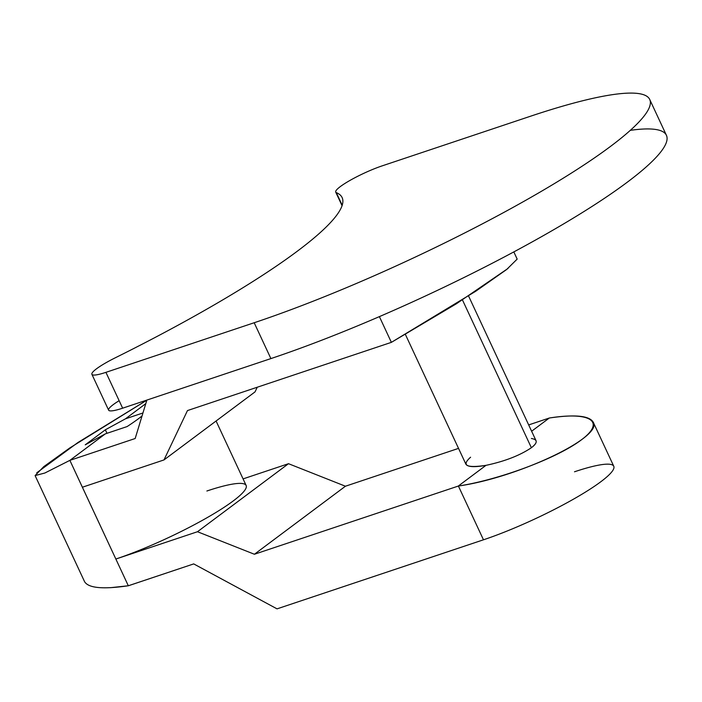 <?xml version="1.0" encoding="UTF-8"?>
<svg xmlns="http://www.w3.org/2000/svg" width="702" height="702" viewBox="0 0 702 702"><rect width="100%" height="100%" fill="white"/><g stroke="black" fill="none" stroke-linecap="round" stroke-linejoin="round"><path stroke-width="1.05" d="M517.172 259.108L506.633 269.515L475.631 291.312L391.374 342.357L379.387 316.62L391.374 342.357L187.469 410.573L163.996 459.924L82.371 487.232L128.317 585.766L115.856 559.038L197.481 531.73L254.414 554.255L458.397 486.03L483.476 539.803L277.036 608.862L193.708 563.908L128.317 585.766C102.966 589.487 88.373 588.109 84.547 581.625M508.011 268.445L456.458 303.729L391.374 342.357L187.469 410.573L163.996 459.924L255.019 391.9L257.248 387.232L255.019 391.9L163.996 459.924L82.371 487.232L69.875 460.363L135.179 438.513L146.867 400.079L135.179 438.513L69.875 460.363L115.856 559.038A93.541 14.417 155 0 0 204.975 518.892A93.541 14.417 155 0 0 246.148 485.486L216.084 421.007M36.758 472.797L77.975 442.488L146.832 400.193L69.875 447.894L43.752 466.646L35.1 475.587L44.858 473.016L69.875 460.363L105.353 433.854L85.232 444.831L105.344 429.799L125.465 418.822L142.945 412.978L125.465 418.822L145.788 403.632L125.465 418.822L105.344 429.799L85.232 444.831L105.353 433.854L69.875 460.363M574.499 471.779A93.541 14.417 155 0 1 600.78 481.774A93.541 14.417 155 0 1 483.476 539.803L277.036 608.862L193.708 563.908L128.431 585.749L110.425 587.697M106.976 433.309L105.344 429.799L106.976 433.309M127.088 426.579L105.353 433.854L127.088 426.579A106.906 16.479 -25 0 0 142.032 415.97A106.906 16.479 155 0 1 127.088 426.579M206.879 491.005A93.541 14.417 155 0 1 233.213 500.956A93.541 14.417 155 0 1 116.041 558.967L197.481 531.73L288.504 463.697L197.481 531.73L254.414 554.255L345.437 486.223L288.504 463.697L243.076 478.896L288.504 463.697L345.437 486.223L458.529 448.385L345.437 486.223L254.414 554.255L458.397 486.03C517.778 477.658 603.395 437.083 593.199 422.139C589.373 415.654 574.78 414.277 549.429 417.997L549.429 417.997C590.996 411.407 605.931 421.7 581.274 439.943C557.23 458.099 499.613 479.703 458.397 486.03L483.476 539.803A93.541 14.417 155 0 0 572.604 499.657A93.541 14.417 155 0 0 613.767 466.251L593.172 422.086M528.685 424.921L549.315 418.015L531.633 431.23L549.315 418.015L528.685 424.921M531.379 438.487C537.82 439.584 537.82 442.664 531.379 447.727C519.84 455.493 504.712 461.354 486.003 465.338L458.292 486.047L486.003 465.338C474.368 467.383 467.672 467.005 465.909 464.206M468.55 295.963L536.047 440.716C536.776 442.488 535.214 444.822 531.379 447.727L462.451 299.912L531.379 447.727C519.84 455.493 504.712 461.354 486.003 465.338C466.391 468.243 461.249 465.54 470.594 457.213M119.138 400.684A33.406 5.151 -25 0 0 122.639 408.187L270.893 358.59A283.977 43.77 -25 0 0 589.268 208.196A283.977 43.77 -25 0 0 630.308 130.344M91.901 374.315L108.617 410.161A33.406 5.151 155 0 0 122.639 408.187L105.923 372.341L122.639 408.187L270.893 358.59L254.185 322.745L105.923 372.341A33.406 5.151 -25 0 1 91.901 374.315A33.406 5.151 -25 0 1 115.286 357.801A324.07 49.947 -25 0 0 342.128 197.595A324.07 49.947 -25 0 0 336.319 192.62L342.207 205.247L336.319 192.62A324.07 49.947 155 0 1 115.286 357.801A33.406 5.151 -25 0 0 92.252 372.806A33.406 5.151 -25 0 0 105.923 372.341L254.185 322.745A283.977 43.77 -25 0 0 610.275 146.586A283.977 43.77 -25 0 0 530.501 116.234L382.248 165.839A33.406 5.151 -25 0 0 350.421 180.177A33.406 5.151 -25 0 0 335.714 192.102A33.406 5.151 -25 0 0 336.319 192.62A33.406 5.151 -25 0 1 348.64 181.195A33.406 5.151 -25 0 1 382.248 165.839L530.501 116.234A283.977 43.77 -25 0 1 649.719 99.473L666.426 135.319A283.977 43.77 155 0 1 541.453 236.723A283.977 43.77 155 0 1 270.893 358.59L254.185 322.745A283.977 43.77 -25 0 0 524.736 200.877A283.977 43.77 -25 0 0 649.719 99.473M35.109 475.605L84.573 581.677M513.82 251.904L517.163 259.082M465.917 464.224L405.423 334.503M335.714 192.102L342.058 205.695"/></g></svg>
